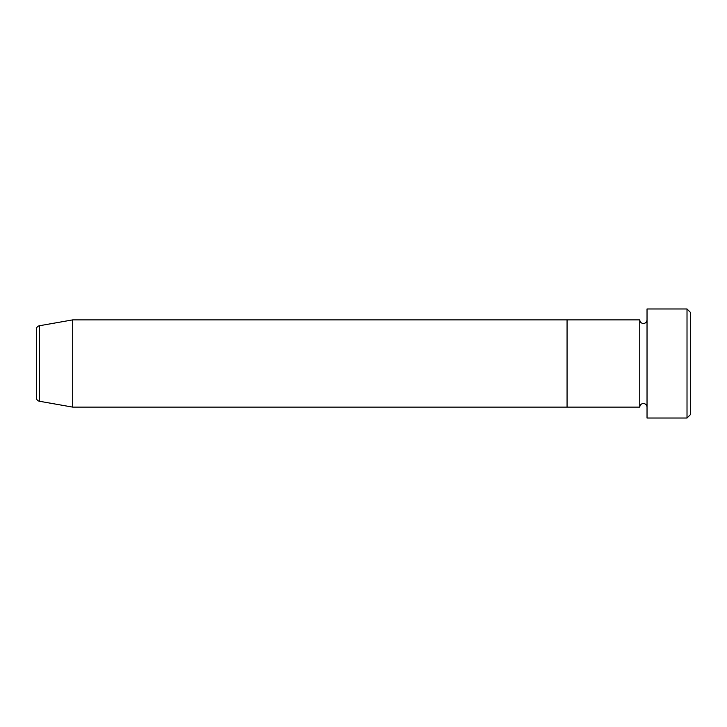<?xml version="1.0" encoding="UTF-8"?>
<svg xmlns="http://www.w3.org/2000/svg" width="727" height="727" viewBox="0 0 727 727"><rect width="100%" height="100%" fill="white"/><g stroke="black" fill="none" stroke-linecap="round" stroke-linejoin="round"><path stroke-width="1.09" d="M687.015 308.975L690.65 312.61L690.65 414.39L687.015 418.025L687.015 308.975L647.03 308.975L647.03 418.025L687.015 418.025M639.76 319.88L639.76 407.12L567.06 407.12L567.06 363.5L567.06 407.12L72.7 407.12L72.7 319.88L567.06 319.88L567.06 363.5L567.06 319.88L639.76 319.88C639.978 322.088 641.187 323.297 643.395 323.515C645.603 323.297 646.812 322.088 647.03 319.88M36.35 397.66L36.35 329.34C36.486 327.423 37.486 326.232 39.358 325.76L39.358 401.24C37.486 400.768 36.486 399.577 36.35 397.66M647.03 407.12C646.812 404.912 645.603 403.703 643.395 403.485C641.187 403.703 639.978 404.912 639.76 407.12M39.358 401.24L72.7 407.12M39.358 325.76L72.7 319.88"/></g></svg>
